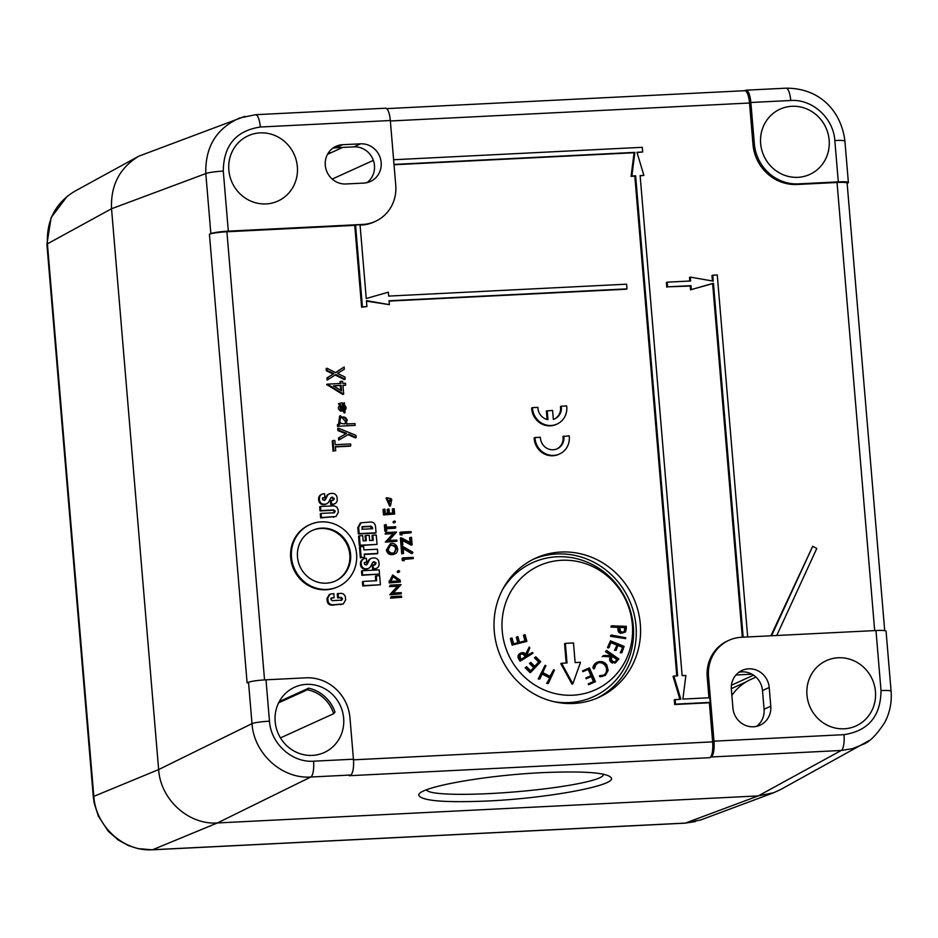 <?xml version="1.0" encoding="UTF-8"?>
<svg xmlns="http://www.w3.org/2000/svg" width="938" height="938" viewBox="0 0 938 938"><rect width="100%" height="100%" fill="white"/><g stroke="black" fill="none" stroke-linecap="round" stroke-linejoin="round"><path stroke-width="1.41" d="M735.931 674.997L751.936 674.199M93.308 796.878A14.152 1.559 -4.8 0 1 93.296 796.831L46.9 244.326A14.152 1.559 -4.8 0 1 47.416 243.845C46.419 220.477 55.494 202.971 74.641 191.317L74.7 191.282M152.132 849.816A14.152 4.139 -92.9 0 0 152.191 849.816A14.152 4.139 -92.9 0 0 152.601 849.734C123.71 851.821 95.688 826.378 93.812 796.362L47.416 243.845L111.54 208.74L158.639 769.582C160.55 799.586 188.573 825.03 217.417 822.954L758.256 795.905L773.686 792.727L780.369 789.679L868.975 740.68M700.874 819.894L685.397 823.083L152.601 849.734L217.417 822.954L310.783 777.016L350.66 775.023A14.152 4.139 -92.9 0 0 353.438 759.205L313.562 761.199A14.152 4.139 87.1 0 1 310.783 777.016C281.963 779.068 253.952 753.624 251.994 723.644L158.639 769.582L93.812 796.362A14.152 1.559 -4.8 0 0 93.296 796.831L94.234 803.338L98.384 816.142L108.175 831.15L118.352 840.085L128.307 845.537L137.839 848.585L152.202 849.816L684.998 823.165A14.152 4.139 -92.9 0 0 685.397 823.083L758.256 795.905L841.222 750.482L852.619 748.618L863.359 744.244M245.053 116.312L138.789 156.189C119.654 167.843 110.567 185.361 111.54 208.74L205.809 173.577L210.851 233.621A14.152 1.559 -4.8 0 1 228.321 231.147L223.279 171.103A14.152 1.559 175.2 0 0 205.809 173.577C205.117 146.914 216.408 128.389 239.694 117.989L255.57 114.717A14.152 4.139 -92.9 0 0 255.511 114.717M328.394 152.847L331.067 152.718M340.236 405.017L341.315 411.243C337.528 409.249 337.352 407.127 340.775 404.876L339.802 405.251M340.471 411.149L339.978 405.239M344.41 402.801L342.898 404.782L344.434 402.777L345.055 412.65L339.322 403.41L342.206 402.824L342.921 411.313L344.047 411.02M343.601 403.164L344.434 402.777M345.055 412.65L344.246 413.013L338.512 403.786L339.322 403.41M342.921 411.313C346.884 409.578 347.154 407.28 343.707 404.407L343.8 404.348M343.625 411.196L343.097 404.688M341.115 385.354L341.584 390.865L333.389 385.823L341.115 385.354L333.764 386.046M340.693 390.314L340.318 385.729M342.605 381.262L342.78 383.384L345.512 383.243L345.665 385.131L342.933 385.272L343.683 394.148L327.385 384.146L340.963 383.466L340.787 381.344L342.605 381.262M342.968 385.588L345.665 385.131M327.385 384.146L326.588 384.51L342.874 394.511L343.683 394.148M340.131 383.513L339.978 381.719L340.787 381.344M327.925 379.702L327.749 377.498L333.963 373.641L327.151 370.428L326.963 368.224L335.71 372.679L344.14 366.969L344.328 369.173L337.61 373.453L344.985 377.029L345.172 379.233L335.874 374.567L327.128 380.066L326.94 377.862L327.749 377.498M326.94 377.862L333.963 373.641M333.166 374.004L326.342 370.791L327.151 370.428M326.342 370.791L326.166 368.587L326.963 368.224M335.558 372.609L344.14 366.969M335.206 375.001L344.363 379.597L345.172 379.233M356.159 437.495L348.795 434.235L339.509 439.676L339.333 437.554L346.673 433.391L338.724 430.237L338.548 428.197L355.971 435.373L356.159 437.495L355.35 437.858L348.092 434.646M339.333 437.554L338.524 437.917L338.712 440.039L339.509 439.676M338.524 437.917L346.673 433.391M345.864 433.755L337.915 430.601L338.724 430.237M337.915 430.601L337.739 428.56L338.548 428.197M344.727 423.929L346.415 420.799C345.606 417.961 343.754 416.882 340.857 417.574M347.224 420.435L345.149 423.765C339.521 423.964 338.219 421.83 341.244 417.363C344.281 416.39 346.274 417.41 347.224 420.435L346.415 420.799M355.139 425.395L338.384 426.227L338.231 424.422L339.744 424.339L340.435 415.71L347.482 423.953L354.986 423.577L355.139 425.395L338.384 426.227M337.574 426.591L337.422 424.785L338.231 424.422M338.524 424.41L339.638 416.073L340.435 415.71M350.765 445.82L335.37 446.594L335.722 450.756L333.905 450.85L333.037 440.543L334.854 440.461L335.218 444.706L350.601 443.932L350.765 445.82L349.956 446.183L335.405 446.91M333.905 450.85L335.722 450.756M333.096 451.213L332.24 440.919L333.037 440.543M676.79 675.911L634.815 176.168L631.063 176.356L634.088 152.742L394.03 164.748M223.279 171.103C223.596 145.484 235.93 130.792 260.307 127.017L390.325 120.521L395.754 185.232A37.743 35.855 -114.5 0 1 375.329 221.403L373.981 222.013A37.743 35.855 -114.5 0 1 361.493 225.038L360.075 225.108M627.018 288.869L389.059 300.77L389.387 304.662L366.418 300.629L366.922 306.574L362.408 306.796L355.549 225.003L360.051 224.78L366.242 298.495L388.344 292.199L388.672 296.091L626.619 284.191L627.018 288.869L626.209 289.232L389.082 301.098M389.387 304.662L366.465 301.145M366.922 306.574L361.611 307.16L354.74 225.378L226.902 231.768A14.152 1.559 -4.8 0 0 209.432 234.242L247.104 682.899L248.523 682.289L251.994 723.644A14.152 1.559 175.2 0 1 269.476 721.17L266.005 679.816A14.152 1.559 175.2 0 0 248.523 682.289M350.66 775.023L349.323 775.714L709.867 757.681A14.152 4.139 87.1 0 0 712.645 741.864L709.363 702.773L674.657 704.508L674.27 699.83L680.8 699.173L673.859 676.064L677.623 675.876L635.624 175.805L631.872 175.992L634.885 152.378L394.007 164.42M679.898 699.22L673.062 676.427L673.859 676.064M547.089 419.485L546.373 411.02L552.588 410.387L553.35 419.403A12.264 11.655 65.5 0 0 554.733 418.887A12.264 11.655 65.5 0 0 561.252 406.201L566.669 405.931A17.928 17.036 -114.5 0 1 557.078 424.046A17.928 17.036 -114.5 0 1 532.467 407.643L537.884 407.373A12.264 11.655 65.5 0 0 547.944 419.673L547.182 410.656M554.323 419.063A12.264 11.655 65.5 0 0 560.455 406.564L561.252 406.201M557.078 424.046L556.269 424.41A17.928 17.036 -114.5 0 1 531.67 408.007L532.467 407.643M556.832 448.974A12.264 11.655 65.5 0 0 562.964 436.475L569.19 435.842A17.928 17.036 -114.5 0 1 559.587 453.957A17.928 17.036 -114.5 0 1 534.988 437.554L540.405 437.284A12.264 11.655 65.5 0 0 557.242 448.798A12.264 11.655 65.5 0 0 563.773 436.111M559.587 453.957L558.778 454.32A17.928 17.036 -114.5 0 1 534.179 437.917L534.988 437.554M341.397 600.226L341.655 598.725L340.271 597.741L337.621 597.869L337.27 593.766L341.221 593.273L343.531 594.024L345.254 596.251L345.665 599.839L343.308 603.955L332.955 604.787C330.094 604.74 328.464 603.38 328.042 600.719L327.808 598.045L330.129 594.129L333.811 593.613L334.163 597.717L331.606 597.963L331.032 599.616L332.415 600.672L341.854 600.097L342.464 598.362L341.08 597.377L338.419 597.506L338.079 593.402M343.308 603.955L332.146 605.151C329.297 605.104 327.655 603.755 327.233 601.094L327.01 598.409L329.32 594.504M334.163 597.717L331.266 598.198M335.968 516.498L320.62 517.905L320.28 513.789L321.077 513.414L333.975 512.769L335.171 511.585L333.74 509.92L320.843 510.565L320.491 506.461L334.374 505.863L336.93 507.188L338.102 509.709L338.325 512.383L335.968 516.498L321.429 517.542L321.077 513.414M334.057 512.769L334.315 511.269L332.931 510.284L320.034 510.929L319.694 506.825L320.491 506.461M334.784 503.718L333.975 504.081A4.526 4.303 -114.5 0 1 332.615 504.433L330.774 504.527L330.457 500.658L333.447 500.071L334.139 498.957L331.993 497.222A1.935 1.841 65.5 0 0 330.727 498.09L328.781 501.994A6.144 5.839 -114.5 0 1 325.767 504.128L323.704 504.234A4.596 4.362 -114.5 0 1 319.471 499.602L319.424 499.051A4.901 4.655 -114.5 0 1 323.27 493.845L324.583 493.787L324.9 497.609L323.141 497.785L322.625 499.684L324.431 500.376A2.779 2.638 65.5 0 0 325.486 499.473L327.444 495.569A4.667 4.432 -114.5 0 1 330.61 493.482L332.603 493.388A4.584 4.35 -114.5 0 1 337.07 497.445L337.246 499.497A4.526 4.303 -114.5 0 1 333.424 504.069L331.583 504.163L331.255 500.294M332.99 500.2L333.26 498.524L331.184 497.597A1.935 1.841 65.5 0 0 331.149 497.597L331.993 497.222M326.53 503.847L325.732 504.222A6.144 5.839 -114.5 0 1 324.958 504.503L322.895 504.597A4.596 4.362 -114.5 0 1 318.674 499.966L318.627 499.415A4.901 4.655 -114.5 0 1 321.265 494.572L322.062 494.197M324.9 497.609L323.622 497.668M324.196 500.388A2.779 2.638 65.5 0 0 324.689 499.837L326.635 495.932A4.667 4.432 -114.5 0 1 328.558 494.197L329.355 493.834M338.161 586.684L337.352 587.047A34.085 32.384 -114.5 0 1 293.758 569.413A34.085 32.384 -114.5 0 1 309.13 524.987L309.939 524.612A34.085 32.384 -114.5 0 1 321.218 521.88A34.085 32.384 -114.5 0 1 355.572 548.015A34.085 32.384 -114.5 0 1 338.161 586.684A34.085 32.384 -114.5 0 1 294.567 569.049A34.085 32.384 -114.5 0 1 309.939 524.612M394.253 554.135L393.444 554.499C389.845 555.296 387.464 553.83 386.327 550.114L390.173 543.934C396.493 540.827 401.077 552.013 394.253 554.135C390.654 554.933 388.273 553.467 387.124 549.75L390.173 543.934M394.933 522.454A0.75 0.715 -114.5 0 1 393.983 522.067A0.75 0.715 -114.5 0 1 394.57 521.036A0.75 0.715 -114.5 0 1 394.933 522.454L394.136 522.829A0.75 0.715 -114.5 0 1 393.174 522.443A0.75 0.715 -114.5 0 1 393.761 521.399M399.131 572.11A0.762 0.727 -114.5 0 1 398.146 571.711A0.762 0.727 -114.5 0 1 398.744 570.644A0.762 0.727 -114.5 0 1 399.131 572.11L398.322 572.473A0.762 0.727 -114.5 0 1 397.349 572.074A0.762 0.727 -114.5 0 1 397.947 571.019M379.527 574.091L361.845 575.299L361.493 571.09L362.303 570.726L379.175 569.882L379.527 574.091L362.654 574.935L362.303 570.726M389.399 501.56L391.779 499.379L390.478 505.793L386.89 497.75L390.97 498.629L389.305 500.493L389.434 502.065L390.97 499.755M390.478 505.793L389.68 506.157L386.081 498.113L386.89 497.75M376.056 532.772L359.184 533.616L358.644 527.215L361.048 522.783L370.838 521.985C373.465 522.138 375.024 523.592 375.517 526.37L376.056 532.772L375.259 533.136L358.375 533.98L357.835 527.578L360.239 523.146M377.791 553.432L364.284 554.1L364.554 557.278L360.38 557.805L359.477 547.124L360.286 546.76L363.651 546.596L363.932 549.903L377.439 549.234L377.791 553.432L376.982 553.795L364.307 554.428M377.041 544.403L359.36 545.611L358.562 536.196L359.371 535.821L362.736 535.657L363.17 540.886L366.301 540.722L365.867 535.504L369.22 535.328L369.666 540.558L373.242 540.382L372.808 535.152L376.244 534.977L377.041 544.403L360.157 545.248L359.371 535.821M365.468 540.769L365.058 535.868L365.867 535.504M372.409 540.417L371.999 535.516L372.808 535.152M366.019 564.969A2.779 2.638 65.5 0 0 366.512 564.418L368.47 560.514A4.667 4.432 -114.5 0 1 370.381 558.778L371.19 558.415A4.667 4.432 -114.5 0 1 372.433 558.063L374.438 557.969A4.584 4.35 -114.5 0 1 378.893 562.026L379.069 564.078A4.526 4.303 -114.5 0 1 375.247 568.651L373.418 568.745L373.09 564.875L375.27 564.664L375.904 562.741L373.828 561.803A1.935 1.841 65.5 0 0 372.562 562.671L370.604 566.575A6.144 5.839 -114.5 0 1 367.59 568.721L365.527 568.815A4.596 4.362 -114.5 0 1 361.306 564.184L361.259 563.632A4.901 4.655 -114.5 0 1 365.105 558.427L366.406 558.368L366.735 562.19L364.964 562.366L364.448 564.266L366.266 564.957A2.779 2.638 65.5 0 0 367.321 564.055L369.267 560.15A4.667 4.432 -114.5 0 1 371.19 558.415M376.607 568.299L375.81 568.663A4.526 4.303 -114.5 0 1 374.45 569.014L372.609 569.108L372.28 565.239L373.09 564.875M374.813 564.782L375.094 563.117L373.019 562.179A1.935 1.841 65.5 0 0 372.984 562.179M368.364 568.428L367.555 568.803A6.144 5.839 -114.5 0 1 366.793 569.085L364.73 569.19A4.596 4.362 -114.5 0 1 360.497 564.547L360.45 563.996A4.901 4.655 -114.5 0 1 363.088 559.154L363.897 558.778M366.735 562.19L365.445 562.249M395.789 527.871L386.538 528.34L386.749 530.849L384.885 531.271L384.369 525.069L385.166 524.694L386.233 524.647L386.444 527.156L395.695 526.699L394.992 528.246L386.573 528.669M394.628 514.036L383.513 514.927L383.067 509.58L383.877 509.205L384.932 509.158L385.284 513.403L388.32 513.25L387.969 509.088L389.036 509.029L389.387 513.203L393.479 512.992L393.116 508.748L394.183 508.689L394.628 514.036L384.322 514.552L383.877 509.205M387.488 513.297L387.171 509.451L387.969 509.088M392.647 513.039L392.319 509.111L393.116 508.748M396.915 541.238L385.342 542.141L393.081 533.628L385.119 534.027L385.835 532.561L396.598 532.022L388.86 540.464L396.809 540.065L396.915 541.238L386.151 541.777L393.89 533.265L385.928 533.663L385.835 532.561M403.575 553.455L401.71 553.877L401.065 546.256L401.874 545.893L412.919 552.365L412.462 553.256L403.094 547.804L403.575 553.455L402.508 553.514L401.874 545.893M412.462 553.256L411.653 553.619L403.176 548.671M402.836 544.732L400.972 545.154L400.385 538.072L401.183 537.709L410.914 542.914L410.445 537.404L411.512 537.357L412.134 544.826L402.414 539.62L402.836 544.732L401.781 544.79L401.183 537.709M410.035 542.445L409.636 537.767L410.445 537.404M412.134 544.826L411.325 545.189L402.484 540.452M402.027 534.988L400.104 534.777L399.916 532.491L400.714 532.127L411.032 531.611L411.125 532.796L401.874 533.253L402.027 534.988L400.913 534.414L400.714 532.127M411.125 532.796L401.91 533.581M404.184 560.772L402.273 560.561L402.074 558.286L402.883 557.911L413.189 557.395L413.295 558.579L404.044 559.036L404.184 560.772L403.07 560.197L402.883 557.911M413.295 558.579L404.067 559.365M375.798 580.786L375.411 576.12L379.656 575.58L380.429 584.761L363.545 585.605L363.194 581.419L376.63 580.739L376.22 575.756M380.429 584.761L362.748 585.969L362.396 581.783L363.194 581.419M389.856 580.599L392.67 574.994L400.186 580.153L400.338 582.041L390.032 582.557L389.868 580.587L392.67 574.994M400.338 582.041L389.223 582.92L389.071 581.114L389.868 580.751M401.616 597.295L390.501 598.174L391.216 596.627L401.523 596.111L401.616 597.295L391.31 597.811L391.216 596.627M401.335 593.836L389.762 594.739L397.501 586.215L389.54 586.613L390.243 585.148L401.018 584.609L393.268 593.051L401.23 592.652L401.335 593.836L390.571 594.375L398.298 585.851L390.337 586.25L390.243 585.148M560.936 552.036A76.435 72.613 -114.5 0 1 637.992 610.615A76.435 72.613 -114.5 0 1 598.925 697.333A76.435 72.613 -114.5 0 1 501.185 657.796A76.435 72.613 -114.5 0 1 535.657 558.157A76.435 72.613 -114.5 0 1 560.936 552.036M393.878 552.916C396.973 548.343 395.742 545.775 390.185 545.213M388.18 549.609L390.583 545.001C396.645 545.353 397.876 547.944 394.3 552.752C391.345 553.69 389.305 552.646 388.18 549.609M361.845 575.299L362.654 574.935M361.892 529.267L362.971 526.593L371.131 526.183L372.574 527.766L372.656 528.727L361.892 529.267M371.823 528.774L370.334 526.546L362.232 526.957M358.375 533.98L359.184 533.616M364.554 557.278L361.189 557.442L360.286 546.76M360.38 557.805L361.189 557.442M359.36 545.611L360.157 545.248M368.47 560.514L369.267 560.15M366.512 564.418L367.321 564.055M374.45 569.014L375.247 568.651M372.609 569.108L373.418 568.745M373.019 562.179L373.828 561.803M366.793 569.085L367.59 568.721M364.73 569.19L365.527 568.815M360.497 564.547L361.306 564.184M360.45 563.996L361.259 563.632M386.749 530.849L385.694 530.908L385.166 524.694M384.885 531.271L385.694 530.908M383.513 514.927L384.322 514.552M385.342 542.141L386.151 541.777M393.081 533.628L393.89 533.265M385.119 534.027L385.928 533.663M401.71 553.877L402.508 553.514M400.972 545.154L401.781 544.79M400.104 534.777L400.913 534.414M402.273 560.561L403.07 560.197M362.748 585.969L363.545 585.605M399.119 580.13L399.189 580.997L390.994 581.408L393.198 576.19L399.119 580.13M392.799 576.389L398.31 580.657L399.084 580.141M389.223 582.92L390.032 582.557M390.501 598.174L391.31 597.811M389.762 594.739L390.571 594.375M397.501 586.215L398.298 585.851M389.54 586.613L390.337 586.25M321.734 528.117A27.8 26.405 -114.5 0 1 349.757 549.422A27.8 26.405 -114.5 0 1 335.558 580.95A27.8 26.405 -114.5 0 1 300.008 566.575A27.8 26.405 -114.5 0 1 312.542 530.345A27.8 26.405 -114.5 0 1 321.734 528.117M335.147 581.138A27.8 26.405 65.5 0 0 348.889 549.562A27.8 26.405 65.5 0 0 320.937 528.481A27.8 26.405 65.5 0 0 312.143 530.533M332.615 504.433L333.424 504.069M330.774 504.527L331.583 504.163M324.958 504.503L325.767 504.128M322.895 504.597L323.704 504.234M318.674 499.966L319.471 499.602M318.627 499.415L319.424 499.051M324.689 499.837L325.486 499.473M326.635 495.932L327.444 495.569M333.33 517.272L334.127 516.908M320.62 517.905L321.429 517.542M320.034 510.929L320.843 510.565M337.621 597.869L338.419 597.506M340.67 604.729L341.479 604.353M332.146 605.151L332.955 604.787M327.233 601.094L328.042 600.719M335.007 712.083L333.658 713.701A33.979 32.279 65.5 0 0 307.324 689.793L308.684 688.175A35.867 34.073 -114.5 0 1 335.007 712.083M280.45 737.889L333.658 713.701M278.609 702.855L307.324 689.793M279.278 701.542L308.684 688.175M306.421 684.365A35.867 34.073 -114.5 0 1 341.713 709.034A35.867 34.073 -114.5 0 1 324.243 752.522A35.867 34.073 -114.5 0 1 278.398 733.985A35.867 34.073 -114.5 0 1 294.567 687.237A35.867 34.073 -114.5 0 1 306.421 684.365M791.918 106.287A35.867 34.073 -114.5 0 1 828.066 133.771A35.867 34.073 -114.5 0 1 809.74 174.456A35.867 34.073 -114.5 0 1 788.917 176.555A35.867 34.073 -114.5 0 1 760.835 145.249A35.867 34.073 -114.5 0 1 780.053 109.16A35.867 34.073 -114.5 0 1 791.918 106.287M525.819 640.701L524.248 634.874L525.069 634.674L526.898 641.381L512.992 644.887L511.175 638.18L511.996 637.969L513.578 643.796L518.632 642.518L517.096 636.843L517.917 636.632L519.453 642.319L525.819 640.701M524.975 640.912L523.439 635.249L524.248 634.874M512.992 644.887L526.898 641.381M512.183 645.25L510.366 638.555L511.175 638.18M517.776 642.729L516.287 637.219L517.096 636.843M521.094 659.555L519.828 655.439L521.61 653.669L523.545 653.622L526.054 656.459L521.094 659.555M521.036 659.461L525.245 656.823L523.298 654.267L521.047 653.962M521.376 653.868L522.185 653.505M521.434 653.868L522.243 653.493M522.02 653.833L522.829 653.469M522.607 653.95L523.416 653.587M522.736 653.985L523.545 653.622M523.298 654.267L524.096 653.903M523.756 654.642L524.565 654.278M524.213 655.181L525.022 654.818M524.577 655.709L525.374 655.345M524.635 655.826L525.444 655.451M525.245 656.823L526.054 656.459M521.469 652.719L523.803 652.696L525.984 654.712L529.267 647.044L529.818 647.947L526.535 655.615L532.526 652.414L533.007 653.2L520.86 660.786L518.796 656.014L520.895 652.989M525.597 654.126L529.267 647.044M526.722 655.908L532.526 652.414M519.91 659.238L519.113 659.613L520.051 661.161L520.86 660.786M519.113 659.613L519.652 658.793M518.843 659.156L519.347 658.241M518.538 658.605L519.066 657.714M518.257 658.077L518.902 657.245M518.104 657.608L518.796 656.647M517.999 657.01L518.796 656.014M517.999 656.377L518.808 655.955M517.999 656.319L518.925 655.369M518.116 655.732L519.113 654.83M518.304 655.193L519.382 654.337M518.573 654.701L519.722 653.892M518.925 654.255L520.144 653.493M519.347 653.856L520.637 653.141M539.467 661.7L535.235 657.444L535.821 656.823L540.698 661.712L530.838 672.241L525.96 667.34L526.558 666.707L530.779 670.963L534.367 667.141L530.24 663.002L530.826 662.369L534.953 666.519L539.467 661.7L538.658 662.064L534.426 657.808L535.235 657.444M534.426 657.808L535.821 656.823M525.96 667.34L525.163 667.715L530.04 672.605L530.838 672.241M525.163 667.715L526.558 666.707M530.545 670.729L534.367 667.141M533.558 667.504L529.431 663.365L530.24 663.002M529.431 663.365L530.826 662.369M534.719 666.273L538.658 662.064M545.928 665.722L542.774 672.581L550.489 676.615L553.643 669.744L554.44 670.166L548.331 683.45L547.534 683.04L550.125 677.4L542.41 673.367L539.819 679.006L539.022 678.584L545.13 665.3L545.928 665.722M549.973 676.345L553.643 669.744M547.534 683.04L546.725 683.403L548.331 683.45M546.725 683.403L550.125 677.4M549.316 677.764L542.117 674M539.022 678.584L538.213 678.96L539.819 679.006M538.213 678.96L545.13 665.3M596.416 662.779L598.995 661.607L601.891 661.618L604.564 662.662L606.78 664.854L608.164 670.482L605.385 675.337L601.633 676.568L600.191 675.536L603.744 675.219L606.581 672.652L607.285 668.688L606.054 665.335L603.052 662.861L598.62 662.65L595.677 664.831L594.528 668.571L593.695 667.551L594.082 665.945L596.896 662.451M596.099 662.814L597.4 662.169M600.214 676.919L599.394 675.899L600.191 675.536M603.626 675.254L604.271 674.961M603.521 675.301L604.764 674.657M603.966 675.032L605.245 674.316M604.435 674.68L605.526 674.035M604.729 674.399L605.925 673.601M605.127 673.976L606.276 673.132M605.467 673.507L606.581 672.652M605.772 673.015L606.827 672.136M606.018 672.499L607.027 671.596M606.218 671.96L607.167 671.033M606.37 671.397L607.273 670.436M606.464 670.799L607.32 669.814M606.511 670.178L607.32 669.286M606.523 669.65L607.285 668.688M606.487 669.052L607.203 668.102M606.405 668.466L607.074 667.528M606.265 667.891L606.886 666.953M606.077 667.317L606.652 666.402M605.854 666.766L606.382 665.863M605.573 666.226L606.054 665.335M605.245 665.71L605.667 664.819M604.869 665.183L605.444 664.561M604.647 664.936L605.022 664.127M604.213 664.491L604.564 663.741M603.767 664.104L604.084 663.4M603.286 663.764L602.771 663.471L603.58 663.107M602.771 663.471L603.052 662.861M601.704 663.037L601.117 662.896L601.926 662.533M593.695 667.551L592.886 667.915L593.719 668.935L594.528 668.571M592.886 667.915L593.766 667.106M592.957 667.469L593.906 666.519M593.097 666.883L594.082 665.945M593.285 666.308L594.305 665.394M593.496 665.769L594.563 664.89M593.766 665.253L594.868 664.397M594.071 664.761L595.208 663.928M594.411 664.292L595.595 663.494M594.798 663.858L596.029 663.072M615.199 661.911L613.1 661.618L611.553 659.942L611.47 658.007L612.713 655.768L617.685 659.238L615.797 661.63M615.082 661.935L616.876 659.602L612.315 656.412M616.876 659.602L617.685 659.238M615.856 661.184L616.653 660.821M615.457 661.653L616.266 661.278M612.01 661.947L610.45 659.508L611.213 656.494L602.982 656.354L603.533 655.498L611.752 655.639L606.218 651.23L606.698 650.48L618.881 658.992L615.551 662.779L611.201 662.31L610.708 661.876L611.506 661.513M610.708 661.876L611.107 661.044M610.31 661.407L610.802 660.563M609.993 660.927L610.579 660.047M609.77 660.411L610.45 659.508M609.641 659.871L610.427 659.332M609.63 659.695L610.415 658.757M609.618 659.133L610.486 658.195M609.688 658.558L610.65 657.62M609.841 657.984L610.884 657.057M610.075 657.421L611.213 656.494M610.404 656.858L602.982 656.354M602.173 656.729L603.533 655.498M606.218 651.23L605.42 651.593L611.189 655.627L611.986 655.263M605.42 651.593L606.698 650.48M614.812 663.119L615.551 662.779M612.514 663.072L611.975 662.826L612.784 662.463M611.975 662.826L611.447 662.498L612.244 662.134M561.604 663.248L567.009 662.978L565.368 643.351L573.481 642.952L575.123 662.58L580.528 662.31L572.837 683.814L561.604 663.248L560.795 663.623L572.028 684.177L572.837 683.814M566.177 663.025L564.559 643.714L565.368 643.351M609.079 647.583L608.27 647.255L610.474 640.842L624.11 646.352L621.894 652.766L621.073 652.438L622.996 646.868L618.048 644.875L616.184 650.292L615.363 649.964L617.239 644.535L611.001 642.014L609.079 647.583L608.27 647.959L607.461 647.619L608.27 647.255M607.461 647.619L610.474 640.842M621.073 652.438L620.264 652.801L621.894 652.766M620.264 652.801L622.996 646.868M622.199 647.243L617.837 645.473M615.363 649.964L614.554 650.327L616.184 650.292M614.554 650.327L617.239 644.535M616.442 644.91L610.79 642.624M611.482 635.049L625.775 637.758L625.658 638.649L611.353 635.941L611.482 635.049L610.673 635.413L610.544 636.316L611.353 635.941M610.544 636.316L625.658 638.649M619.561 627.006L625.423 627.217L624.86 631.251L622.82 632.259L620.616 631.497L619.561 627.006M623.489 632.165L624.579 630.442L624.614 627.581L619.561 627.393M624.614 627.581L625.423 627.217M624.626 629.093L625.435 628.73M624.614 629.656L625.423 629.292M624.591 630.207L625.4 629.844M624.579 630.442L625.376 630.066M624.438 630.946L625.247 630.582M624.192 631.426L624.989 631.063M624.051 631.614L624.86 631.251M623.7 632.013L624.509 631.649M611.834 625.822L626.279 626.338L626.291 628.882L625.47 631.978L621.988 633.127L619.291 631.368L618.693 626.971L611.834 626.725L611.834 625.822L611.025 626.185L611.037 627.088L611.834 626.725M620.663 633.373L620.944 632.833L619.655 632.939L620.452 632.575M619.655 632.939L620.018 632.247M619.209 632.622L619.631 631.86M618.822 632.224L619.608 631.825M618.799 632.189L619.291 631.368M618.482 631.731L619.057 630.864M618.248 631.239L618.892 630.348M618.083 630.711L618.869 630.266M618.06 630.629L618.775 629.715M617.966 630.078L618.717 629.164M617.908 629.527L618.705 628.612M617.896 628.976L617.896 627.346L618.693 626.971M617.896 627.346L611.037 627.088M589.052 683.509L594.305 681.223L592.113 676.204L586.989 678.432L586.625 677.611L591.761 675.383L588.994 669.052L583.729 671.35L583.366 670.529L589.427 667.879L595.466 681.692L589.404 684.33L589.052 683.509L588.243 683.872L588.607 684.693L589.404 684.33M593.496 681.574L591.303 676.568L592.113 676.204M591.303 676.568L586.989 678.432M586.18 678.795L585.828 677.975L586.625 677.611M590.952 675.735L588.185 669.415L588.994 669.052M588.185 669.415L583.729 671.35M582.92 671.714L582.568 670.893L583.366 670.529M588.607 684.693L595.466 681.692M561.628 560.279A68.111 64.71 -114.5 0 1 626.467 658.652A68.111 64.71 -114.5 0 1 513.778 664.292A68.111 64.71 -114.5 0 1 561.628 560.279M602.982 774.049A88.747 9.755 -4.8 0 1 603.193 775.081A88.747 9.755 -4.8 0 1 489.566 793.583A88.747 9.755 -4.8 0 1 426.462 789.925A88.747 9.755 -4.8 0 1 426.427 789.831L426.462 789.925M542.551 772.642C585.418 770.848 608.41 772.713 611.541 778.235C614.167 785.95 547.1 798.285 487.83 800.993C444.964 802.787 421.971 800.923 418.84 795.401C416.214 787.686 483.281 775.339 542.551 772.642M393.62 159.741L642.284 147.313L642.682 151.979L636.949 152.273L643.89 175.394L640.126 175.582L682.125 675.641L685.877 675.454L682.864 699.08L709.773 697.731L710.172 702.398L675.466 704.133L675.079 699.467M674.657 704.508L675.466 704.133M710.172 702.398L709.363 702.773M634.815 176.168L635.624 175.805M631.063 176.356L631.872 175.992M634.088 152.742L634.885 152.378M637.043 152.589L642.682 151.979M640.162 175.898L643.89 175.394M361.611 307.16L362.408 306.796M354.74 225.378L355.549 225.003M742.321 637.219L712.634 283.639L713.443 283.276L691.341 289.561L691.013 285.668L667.575 286.84L667.188 282.162L690.626 280.99L690.298 277.097L713.267 281.142L712.763 275.197L717.265 274.963L747.668 636.949M712.634 283.639L691.341 289.561M690.532 289.924L690.204 286.031L691.013 285.668M690.204 286.031L667.575 286.84M666.777 287.204L666.379 282.537L667.188 282.162M689.793 281.037L689.489 277.46L690.298 277.097M712.411 280.99L711.954 275.561L712.763 275.197M743.154 637.172L713.443 283.276M771.552 635.753L812.695 546.315L816.787 548.46L776.758 635.495M770.895 635.788L812.695 546.315M390.325 120.521A14.152 4.139 -92.9 0 0 385.588 108.21L255.57 114.706A14.152 4.139 -92.9 0 1 260.307 127.017M375.329 221.403A37.743 35.855 -114.5 0 1 362.842 224.428L228.321 231.147M210.851 233.621L209.432 234.242M881.017 690.591C880.712 716.198 868.365 730.901 844.001 734.665L713.982 741.172L708.542 676.45A37.743 35.855 -114.5 0 1 728.978 640.291A37.743 35.855 -114.5 0 1 741.466 637.265L875.975 630.535L881.017 690.591A14.152 1.559 -4.8 0 1 891.1 691.236A14.152 1.559 -4.8 0 1 891.1 691.271C891.921 702.175 889.881 712.47 884.956 722.108C877.077 734.419 869.854 741.806 863.277 744.28M891.1 691.236L886.058 631.18A14.152 1.559 175.2 0 0 875.975 630.535M708.94 697.766L707.205 677.06A37.743 35.855 -114.5 0 1 727.63 640.9L728.978 640.291M884.698 630.641L847.12 183.121A14.152 1.559 -4.8 0 0 837.036 182.476L797.089 184.481A42.468 40.346 -114.5 0 1 752.991 144.44L749.509 103.016A14.152 4.139 87.1 0 0 744.784 90.705L386.655 108.62M553.643 701.612A73.61 69.928 65.5 0 0 633.549 634.194A73.61 69.928 65.5 0 0 556.879 556.785A73.61 69.928 65.5 0 0 502.651 589.474M596.767 698.271A76.435 72.613 65.5 0 0 633.373 611.365A76.435 72.613 65.5 0 0 556.644 553.983A76.435 72.613 65.5 0 0 533.523 559.165M756.544 726.352A19.815 18.83 65.5 0 0 764.071 709.245L762.5 690.544A19.815 18.83 65.5 0 0 738.886 672.276M366.934 182.664A19.815 18.83 65.5 0 0 373.289 160.187A19.815 18.83 65.5 0 0 353.884 146.867L335.863 147.77A19.815 18.83 65.5 0 0 332.826 148.181M838.22 657.761A35.867 34.073 -114.5 0 1 874.368 685.244A35.867 34.073 -114.5 0 1 856.042 725.93A35.867 34.073 -114.5 0 1 810.198 707.381A35.867 34.073 -114.5 0 1 826.366 660.645A35.867 34.073 -114.5 0 1 838.22 657.761M260.119 132.879A35.867 34.073 -114.5 0 1 296.267 160.363A35.867 34.073 -114.5 0 1 277.941 201.049A35.867 34.073 -114.5 0 1 232.085 182.5A35.867 34.073 -114.5 0 1 248.253 135.752A35.867 34.073 -114.5 0 1 260.119 132.879M769.207 687.495L770.778 706.197A19.815 18.83 -114.5 0 1 760.061 725.18A19.815 18.83 -114.5 0 1 732.93 708.084L731.359 689.395A19.815 18.83 -114.5 0 1 742.087 670.4A19.815 18.83 -114.5 0 1 769.207 687.495L762.5 690.544M363.897 183.074L345.864 183.977A19.815 18.83 -114.5 0 1 325.885 168.781A19.815 18.83 -114.5 0 1 336.015 146.305A19.815 18.83 -114.5 0 1 342.569 144.722L360.602 143.819A19.815 18.83 -114.5 0 1 380.57 159.003A19.815 18.83 -114.5 0 1 370.451 181.48A19.815 18.83 -114.5 0 1 363.897 183.074M266.005 679.816L305.87 677.822A42.468 40.346 -114.5 0 1 349.968 717.851L353.438 759.205M744.584 90.716L745.733 90.271A14.152 4.139 87.1 0 1 746.132 90.177A14.152 4.139 87.1 0 1 750.857 102.488L790.746 100.495A14.152 4.139 -92.9 0 0 786.009 88.184C821.829 88.043 841.726 113.392 844.904 141.169L848.386 182.523A14.152 1.559 -4.8 0 1 847.87 182.992L847.143 183.344M790.746 100.495C812.378 98.936 833.39 118.012 834.832 140.524L838.302 181.878A14.152 1.559 -4.8 0 1 848.386 182.523M838.302 181.878L798.426 183.871A42.468 40.346 -114.5 0 1 754.34 143.831L750.857 102.488M713.982 741.172A14.152 4.139 87.1 0 1 711.203 756.989L841.222 750.482A14.152 4.139 87.1 0 0 844.001 734.665M709.867 757.681L711.203 756.989M755.958 677.095L750.74 679.475A50.019 47.51 65.5 0 0 731.863 695.445M753.542 675.172L731.429 685.221M264.539 679.898L226.902 231.768M712.645 741.864L353.485 759.827M386.327 550.114L387.124 549.75M362.267 526.91L362.971 526.593M370.334 526.546L371.131 526.183M371.765 528.129L372.574 527.766M357.835 527.578L358.644 527.215M375.165 563.902L375.962 563.539M375.094 563.117L375.904 562.741M373.676 562.143L374.485 561.78M333.33 499.321L334.139 498.957M333.26 498.524L334.069 498.16M331.841 497.562L332.65 497.199M334.374 511.949L335.171 511.585M334.315 511.269L335.112 510.905M332.931 510.284L333.74 509.92M341.713 599.405L342.522 599.042M341.655 598.725L342.464 598.362M340.271 597.741L341.08 597.377M327.01 598.409L327.808 598.045M331.372 598.186L332.169 597.823M523.826 654.724L524.635 654.361M616.559 660.094L617.368 659.731M616.243 660.587L617.052 660.223M361.493 225.038L362.842 224.428M837.036 182.476L874.673 630.606M390.36 120.979L749.509 103.016M332.204 179.076L373.347 160.375M764.071 709.245L770.778 706.197M335.863 147.77L342.569 144.722M353.884 146.867L360.602 143.819M313.562 761.199C291.917 762.746 270.906 743.67 269.476 721.17M834.832 140.524A14.152 1.559 -4.8 0 1 844.915 141.169M797.089 184.481L798.426 183.871M707.205 677.06L708.542 676.45M752.991 144.44L754.34 143.831M67.337 196.159L51.144 217.475L46.9 244.279M685.057 823.165L695.445 821.582M773.686 792.727L700.815 819.918M138.789 156.189L74.641 191.317M745.956 681.996L731.312 688.668M339.697 424.304L338.888 424.668M347.67 423.929L346.861 424.293M393.514 521.458L394.312 521.094M397.689 571.078L398.498 570.714M361.798 527.05L362.596 526.687M361.107 522.747L360.309 523.111M374.45 565.028L375.259 564.664M364.179 562.73L364.988 562.366M398.31 580.657L399.119 580.282M390.161 581.079L390.97 580.704M332.627 500.446L333.424 500.083M322.344 498.148L323.153 497.785M333.694 513.016L334.491 512.652M341.033 600.472L341.842 600.109M330.188 594.106L329.379 594.469M330.821 598.315L331.618 597.952M603.193 775.081L603.451 774.143M327.503 154.336L342.71 147.418M746.132 90.177L786.009 88.184"/></g></svg>
